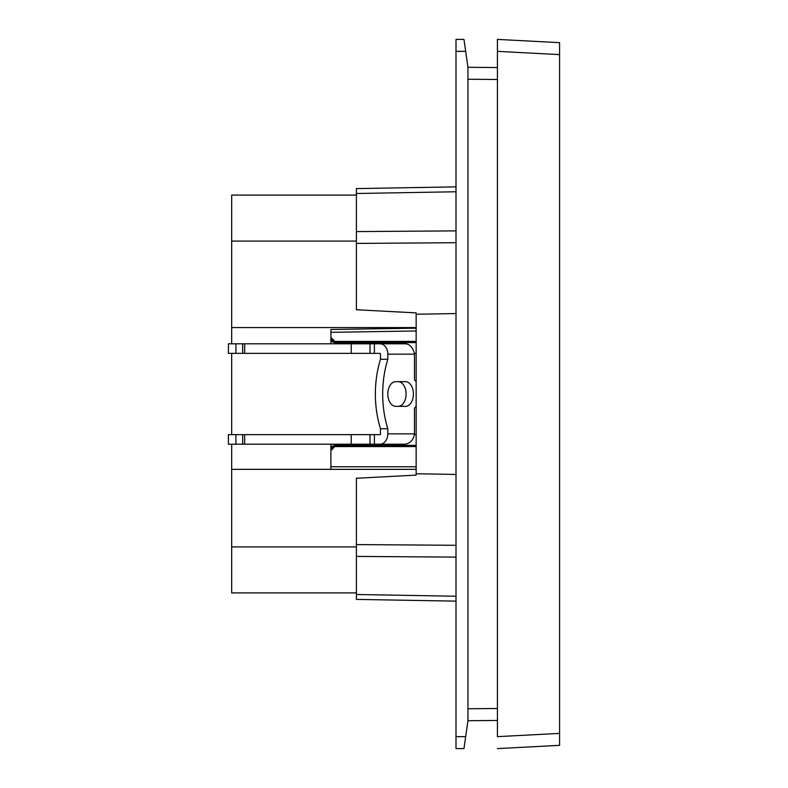 <?xml version="1.0" encoding="UTF-8"?>
<svg xmlns="http://www.w3.org/2000/svg" width="788" height="788" viewBox="0 0 788 788"><rect width="100%" height="100%" fill="white"/><g stroke="black" fill="none" stroke-linecap="round" stroke-linejoin="round"><path stroke-width="1.18" d="M398.157 381.648A12.352 7.939 -90 0 1 406.096 394A12.352 7.939 -90 0 1 398.157 406.352M413.424 394A12.352 7.939 -90 0 1 405.485 406.352L395.753 406.352A12.352 7.939 -90 0 1 387.814 394A12.352 7.939 -90 0 1 395.753 381.648L405.485 381.648A12.352 7.939 -90 0 1 413.424 394M416.153 381.825A16.597 10.668 90 0 0 414.449 379.816L414.449 354.157L387.814 354.157L387.814 359.269A79.687 51.22 90 0 0 387.814 428.731L387.814 433.843L414.449 433.843C413.523 439.891 410.381 443.349 405.022 444.205L374.389 444.205L405.022 444.205M387.814 354.157A10.362 7.939 -90 0 0 379.875 343.795L228.412 343.795L228.412 353.359L379.875 353.359A0.798 0.611 -90 0 1 380.486 354.157L380.486 359.269L387.814 359.269M455.996 313.555L416.153 314.254L416.153 473.746L455.996 474.445L416.153 473.746L416.153 475.115L356.393 478.247L356.393 544.577L455.996 545.296M416.153 330.98L330.891 332.309L330.891 329.492L416.153 328.182M332.034 341.401L330.891 341.401L330.891 337.412L334.88 341.401L334.88 342.593C332.477 342.337 331.147 341.017 330.891 338.613L330.891 332.309M416.153 341.401L334.88 341.401L331.945 340.111M559.588 217.478L559.588 570.522M416.153 446.579L334.88 446.579L330.891 450.569L330.891 449.377C331.147 446.973 332.477 445.644 334.88 445.387L334.88 446.579C332.477 446.835 331.147 448.165 330.891 450.569L330.891 466.742L416.153 466.742M416.153 469.343L330.891 469.343L330.891 466.742M559.588 54.618L559.588 733.382L497.435 736.642L497.435 39.4L497.435 51.358L559.588 54.618L559.588 42.66L497.435 39.4L559.588 42.66M559.588 745.34L497.435 748.6L559.588 745.34L559.588 733.382M497.435 720.449L467.954 720.715L467.954 67.285L497.435 67.551M416.153 314.254L416.153 312.885L356.393 309.753L356.393 188.598L455.996 186.864L356.393 188.598M455.996 601.136L356.393 599.402L356.393 544.577M374.389 434.641L228.412 434.641L228.412 444.205L374.389 444.205L374.389 434.641L379.875 434.641A0.798 0.611 -90 0 0 380.486 433.843L380.486 428.731A79.687 51.22 -90 0 1 380.486 359.269M379.875 444.205A10.362 7.939 -90 0 0 387.814 433.843M387.814 428.731L380.486 428.731M356.393 195.089L231.682 195.089L231.682 343.795M231.682 353.359L231.682 434.641M231.682 444.205L231.682 469.343L330.891 469.343M231.682 241.089L356.393 241.089M231.682 327.581L416.153 327.581M231.682 469.343L231.682 546.911L356.393 546.911M231.682 546.911L231.682 592.911L356.393 592.911M379.875 343.795L405.022 343.795C409.77 343.617 413.651 348.601 414.449 354.157M235.917 353.359L235.917 343.795M242.655 353.359L242.655 343.795M244.684 353.359L244.684 343.795M351.241 353.359L351.241 343.795M235.917 434.641L235.917 444.205M242.655 434.641L242.655 444.205M244.684 434.641L244.684 444.205M351.241 434.641L351.241 444.205M414.449 433.843L414.449 408.184A16.597 10.668 90 0 0 416.153 406.175M334.88 342.593L416.153 342.593M416.153 353.349L414.35 353.349M330.891 341.401A11.948 11.948 0 0 0 331.137 343.795M331.127 444.205A11.948 11.948 0 0 0 330.891 446.579L332.034 446.579M330.891 446.579L330.891 450.539M416.153 445.387L334.88 445.387M379.974 434.631L342.849 434.631A11.948 11.948 0 0 0 342.376 434.641M416.153 434.631L414.35 434.631M465.678 736.652L463.965 748.6L455.996 748.6L455.996 736.652L465.678 736.652L467.954 720.715M467.954 67.285L463.965 39.4L455.996 39.4L455.996 736.652M370.015 353.359L370.015 343.795M467.954 708.757L497.435 708.501M497.435 79.499L467.954 79.243M455.996 242.704L356.393 243.423M455.996 557.126L356.393 556.407M356.393 231.593L455.996 230.874M356.393 594.497L455.996 596.24M455.996 191.76L356.393 193.503M374.389 343.795L374.389 353.359M370.015 434.641L370.015 444.205M455.996 51.348L465.678 51.348"/></g></svg>
